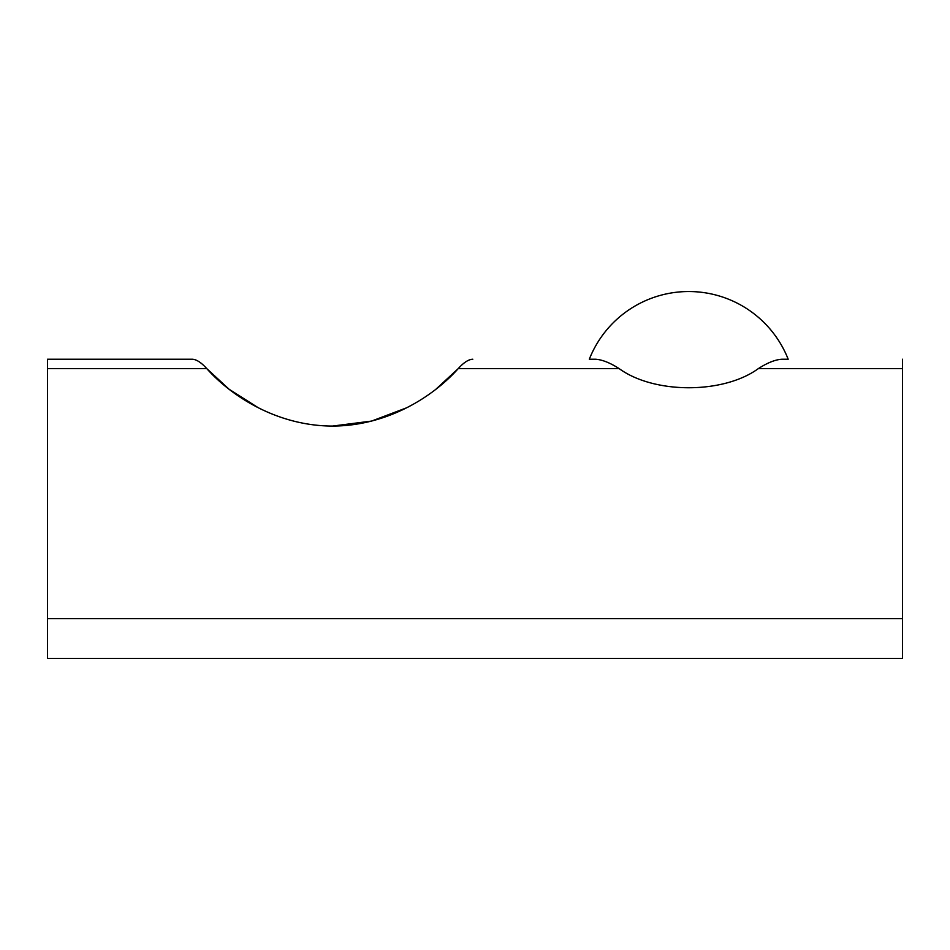 <?xml version="1.0" encoding="UTF-8"?>
<svg xmlns="http://www.w3.org/2000/svg" width="950" height="950" viewBox="0 0 950 950"><rect width="100%" height="100%" fill="white"/><g stroke="black" fill="none" stroke-linecap="round" stroke-linejoin="round"><path stroke-width="1.43" d="M435.884 389.262L458.221 368.624C434.008 395.829 388.312 425.897 332.607 426.075C276.949 425.944 231.135 396.008 206.779 368.624C201.246 362.496 196.389 359.361 192.197 359.219C196.389 359.361 201.246 362.496 206.779 368.624L229.092 389.251L258.234 407.716M332.5 426.075L371.604 421.076L406.398 407.894M458.221 368.624C463.754 362.496 468.611 359.361 472.803 359.219C468.611 359.361 463.754 362.496 458.221 368.624L619.174 368.624C609.983 362.746 602.039 359.611 595.365 359.219L589.321 359.219A106.875 106.875 0 0 1 788.179 359.219L782.135 359.219C775.509 359.551 767.576 362.686 758.326 368.624C723.461 394.06 654.324 394.179 619.174 368.624M47.5 359.219L192.197 359.219L47.5 359.219L47.5 658.469L902.5 658.469L902.5 618.604L47.5 618.604M902.5 618.604L902.5 359.219M206.779 368.624L47.5 368.624M902.5 368.624L758.326 368.624"/></g></svg>
